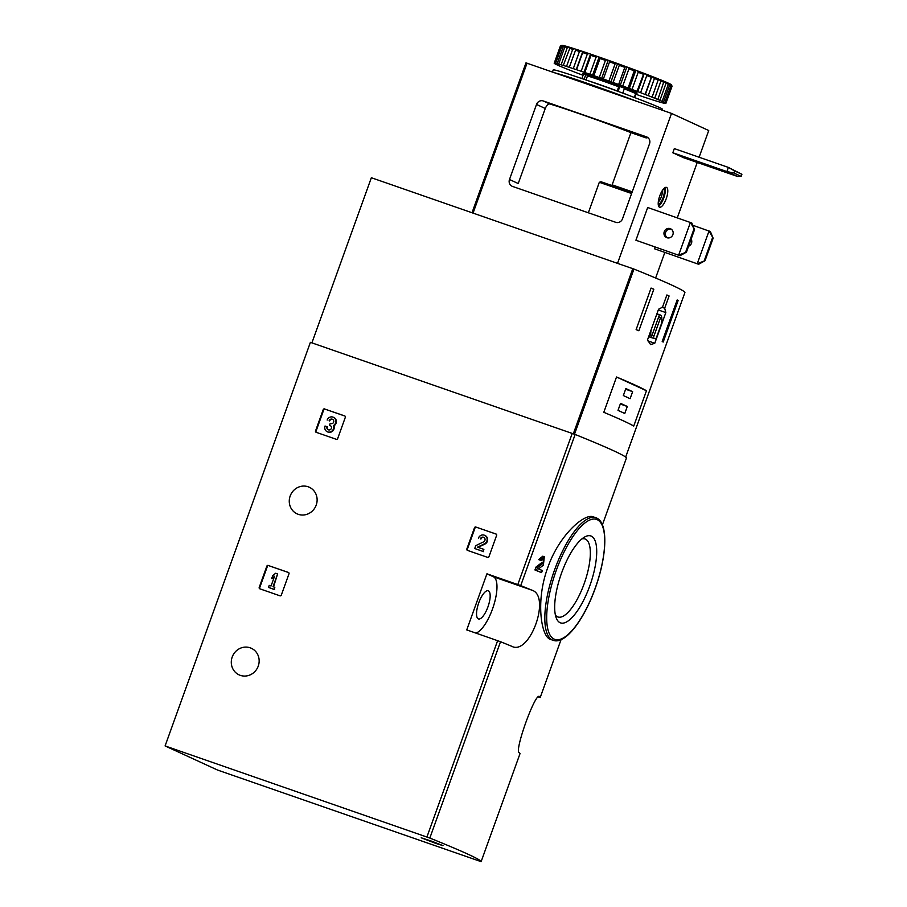 <?xml version="1.0" encoding="UTF-8"?>
<svg xmlns="http://www.w3.org/2000/svg" width="907" height="907" viewBox="0 0 907 907"><rect width="100%" height="100%" fill="white"/><g stroke="black" fill="none" stroke-linecap="round" stroke-linejoin="round"><path stroke-width="1.36" d="M165.097 745.928L217.533 770.043L481.129 861.65A256.828 7.846 -160.2 0 0 429.827 838.057L165.097 745.928L310.398 342.336L575.14 434.464A256.828 7.846 -160.2 0 1 626.431 458.058L602.384 524.87L626.431 458.058M534.937 569.959A256.828 7.846 19.8 0 1 540.073 572.068L541.592 572.6L542.341 570.526A258.484 7.902 -160.2 0 0 538.509 568.95L543.395 565.129L544.313 556.728L542.794 556.195L538.667 559.596A256.828 7.846 19.8 0 1 539.903 560.095L541.434 560.628L543.61 558.814L543.123 563.292L537.5 567.635L535.969 567.09L534.937 569.959L536.468 570.492A258.484 7.902 19.8 0 1 541.592 572.6M543.123 563.292L541.604 562.771L535.969 567.09M593.325 516.865C584.369 512.931 558.882 535.447 547.817 567.499C535.368 600.683 541.15 637.077 550.492 639.39L553.145 640.319A64.896 21.791 -70.8 0 1 553.882 571.864A64.896 21.791 -70.8 0 1 595.774 517.716L593.325 516.865M538.509 696.973L540.221 697.506A256.828 7.846 -160.2 0 0 539.484 696.587L539.404 696.542M511.661 646.26C529.665 656.203 551.399 595.956 531.865 590.162A256.828 7.846 -160.2 0 0 520.72 585.616L486.934 573.802L466.742 629.9L500.517 641.714A256.828 7.846 19.8 0 1 511.661 646.26L512.183 646.453M539.314 696.519L539.484 696.587C535.561 691.542 513.816 751.778 519.292 752.685A256.828 7.846 19.8 0 1 520.028 753.604L481.129 861.65L520.028 753.604M540.221 697.506L561.048 639.662L540.221 697.506M475.869 527.001A1.1 1.043 114.7 0 0 474.508 527.693L466.844 548.984A1.1 1.043 114.7 0 0 467.445 550.368L487.603 557.374A1.1 1.043 114.7 0 0 488.952 556.683L496.617 535.379A1.1 1.043 114.7 0 0 496.016 534.008L476.368 527.228A1.1 1.043 -65.3 0 0 475.019 527.931L467.354 549.223A1.1 1.043 -65.3 0 0 467.672 550.447M268.234 565.424A1.1 1.043 114.7 0 0 266.873 566.127L259.209 587.419A1.1 1.043 114.7 0 0 259.81 588.802L279.957 595.808A1.1 1.043 114.7 0 0 281.317 595.105L288.982 573.814A1.1 1.043 114.7 0 0 288.381 572.43L268.733 565.662A1.1 1.043 -65.3 0 0 267.384 566.353L259.708 587.657A1.1 1.043 -65.3 0 0 260.037 588.881M324.57 408.921A1.1 1.043 114.7 0 0 323.221 409.624L315.545 430.916A1.1 1.043 114.7 0 0 316.158 432.299L336.304 439.305A1.1 1.043 114.7 0 0 337.665 438.603L345.329 417.311A1.1 1.043 114.7 0 0 344.717 415.928L325.08 409.159A1.1 1.043 -65.3 0 0 323.72 409.851L316.055 431.154A1.1 1.043 -65.3 0 0 316.384 432.378M298.244 514.314A14.637 13.775 -65.3 0 0 315.976 505.698A14.637 13.775 -65.3 0 0 309.31 487.252A14.637 13.775 -65.3 0 0 290.671 494.791A14.637 13.775 -65.3 0 0 297.077 513.85A14.637 13.775 -65.3 0 0 298.244 514.314M240.264 675.341A14.637 13.775 -65.3 0 0 258.007 666.724A14.637 13.775 -65.3 0 0 251.341 648.278A14.637 13.775 -65.3 0 0 232.702 655.818A14.637 13.775 -65.3 0 0 239.108 674.876A14.637 13.775 -65.3 0 0 240.264 675.341M538.667 559.596L540.198 560.129A258.484 7.902 19.8 0 1 541.434 560.628M435.655 843.351L443.013 845.641L432.22 841.39L421.199 837.785L435.655 843.351M540.198 560.129L544.313 556.728M536.468 570.492L537.5 567.635M589.777 585.922A46.019 15.442 -70.8 0 1 556.365 618.245A46.019 15.442 -70.8 0 1 561.093 574.369A46.019 15.442 -70.8 0 1 584.607 537.023A46.019 15.442 -70.8 0 1 589.777 585.922M581.897 538.928A41.291 13.866 -70.8 0 1 585.038 538.985A41.291 13.866 -70.8 0 1 584.131 583.791A41.291 13.866 -70.8 0 1 557.918 616.975A41.291 13.866 -70.8 0 1 555.413 615.071M475.835 633.063A29.829 10.011 109.2 0 0 493.68 605.513A29.829 10.011 109.2 0 0 493.453 576.795L486.934 573.802M487.921 606.953A14.909 5.011 -70.8 0 1 478.454 618.937A14.909 5.011 -70.8 0 1 478.624 603.2A14.909 5.011 -70.8 0 1 488.249 590.763A14.909 5.011 -70.8 0 1 487.921 606.953M345 416.086L325.08 409.159M333.436 425.587A4.728 4.444 114.7 0 1 327.257 431.755L327.767 431.981A4.728 4.444 -65.3 0 0 333.935 425.825A4.728 4.444 -65.3 0 0 333.844 417.481L333.334 417.254A4.728 4.444 114.7 0 1 333.436 425.587L333.935 425.825M327.257 431.755A4.728 4.444 114.7 0 1 325.035 426.007L327.495 426.914A2.517 2.37 -65.3 0 0 328.447 429.85M332.665 419.385A2.517 2.37 -65.3 0 0 329.626 420.995L329.128 420.757A2.517 2.37 114.7 0 1 333.731 421.029A2.199 2.075 114.7 0 1 330.919 423.546L330.25 423.32L329.502 425.394L330.171 425.621A2.199 2.075 114.7 0 1 330.749 429.317A2.517 2.37 114.7 0 1 326.996 426.687M329.502 425.394L330.579 425.825M327.166 420.077A4.728 4.444 114.7 0 1 333.334 417.254M288.664 572.589L268.733 565.662M277.599 573.95L275.637 573.258L272.758 575.594L271.692 578.553L274.572 576.228L271.057 585.99L269.232 585.366L268.483 587.43L274.095 589.38L274.832 587.305L273.018 586.682L277.599 573.95L273.54 586.863M274.832 587.305L274.095 589.38M268.483 587.43L274.594 589.618M271.692 578.553L274.243 577.124M496.299 534.155L476.368 527.228M478.102 547.363L484.905 544.075A4.728 4.444 -65.3 0 0 485.143 535.561L484.633 535.323A4.728 4.444 114.7 0 1 484.395 543.837L484.905 544.075M483.953 537.454A2.517 2.37 -65.3 0 0 480.925 539.064L480.415 538.837A2.517 2.37 114.7 0 1 485.052 539.574A2.517 2.37 114.7 0 1 483.59 541.864L475.756 545.651L474.724 548.52L483.125 551.433L483.873 549.37L477.536 547.159L484.395 543.837M483.873 549.37L483.125 551.433M474.724 548.52L483.635 551.671M478.454 538.157A4.728 4.444 114.7 0 1 484.633 535.323M664.684 308.21L669.094 295.965A256.828 7.846 -160.2 0 0 666.894 294.956L662.484 307.201L658.55 309.242L647.507 339.921L650.591 344.615L654.775 343.265L665.829 312.586L664.684 308.21L661.974 307.269M684.921 292.519L625.66 457.105L684.921 292.519A256.828 7.846 -160.2 0 0 633.948 269.073L371.348 177.727L311.906 342.857M677.166 299.956A256.828 7.846 19.8 0 1 678.141 300.512L663.187 342.064A256.828 7.846 -160.2 0 0 662.201 341.508L677.166 299.956M636.124 329.615L651.079 288.063A256.828 7.846 19.8 0 1 653.822 289.22L638.857 330.772A256.828 7.846 -160.2 0 0 636.124 329.615M646.464 390.758A256.828 7.846 -160.2 0 0 616.522 376.995L646.464 390.758L633.744 426.086A256.828 7.846 19.8 0 0 603.801 412.311L616.522 376.995M669.094 295.965L666.815 295.172M654.775 343.265L647.745 340.817M665.829 312.586L658.289 309.956M653.04 338.005L655.931 339.003L661.09 324.695A12.154 4.082 109.2 0 0 660.296 314.99A12.154 4.082 109.2 0 0 659.128 315.046L656.838 313.992M651.237 329.558A12.154 4.082 109.2 0 0 652.314 337.937A12.154 4.082 109.2 0 0 653.494 337.88L655.931 339.003M653.868 336.236L660.602 317.541L658.743 316.69L652.008 335.386L653.868 336.236M658.675 316.872L660.602 317.541M677.098 300.138L678.141 300.512M651.011 288.245L653.822 289.22M624.776 413.479L627.304 406.472L620.535 403.354L618.007 410.372L624.776 413.479M630.104 398.683L632.633 391.665L625.864 388.559L623.336 395.565L630.104 398.683M625.626 389.228L632.633 391.665M620.286 404.034L627.304 406.472M686.429 252.169L678.663 255.094L690.442 222.374L694.535 229.652L691.803 222.997L647.689 207.499L635.909 240.23L680.012 255.717L686.429 252.169L694.535 229.652M685.749 251.851L693.855 229.335M680.012 255.717L635.909 240.23M698.628 264.277L654.514 248.779L698.628 264.277L705.034 260.717L697.268 263.654L709.047 230.922L713.14 238.212L710.408 231.546L692.733 225.253M704.365 260.411L712.471 237.895M705.034 260.717L713.14 238.212M622.508 218.814A5.521 5.204 114.7 0 1 615.717 222.306L512.523 186.411A5.521 5.204 114.7 0 1 509.485 179.507L536.502 104.452A5.521 5.204 114.7 0 1 543.293 100.972L646.487 136.855A5.521 5.204 114.7 0 1 649.525 143.76L622.508 218.814M509.485 179.507L518.226 183.531L545.243 108.477C546.83 104.974 548.429 103.511 550.05 104.078L543.293 100.972M699.116 157.228L708.73 130.529L671.509 113.409L526.071 62.889M648.278 137.955L638.494 134.383L646.249 137.955L630.943 132.637A54.681 1.667 -160.2 0 0 550.05 104.078M671.509 113.409L617.531 263.336M697.234 162.444L677.302 217.805M664.808 252.509L655.625 278.018M666.554 187.42A10.499 3.526 -70.8 0 1 666.271 198.61A10.499 3.526 -70.8 0 1 659.559 207.204A10.499 3.526 -70.8 0 1 659.672 196.127A10.499 3.526 -70.8 0 1 666.452 187.375A10.499 3.526 -70.8 0 1 666.554 187.42M737.538 176.468L741.155 176.366L741.903 174.291L728.378 167.41L726.881 171.559L737.538 176.468L683.481 157.671L672.824 152.761L674.32 148.612L728.378 167.41L734.636 170.947L733.888 173.022L726.881 171.559L672.824 152.761M654.514 248.779L655.137 247.067M646.532 137.172L646.249 137.955M588.337 212.782L599.312 182.284L600.978 181.74L631.975 192.511L600.978 181.74M632.224 191.819L612.146 184.835L630.943 132.637M670.216 228.632A4.83 4.546 114.7 0 1 672.801 234.879A4.83 4.546 114.7 0 1 666.566 237.566A4.83 4.546 114.7 0 1 670.216 228.632M671.248 229.154A4.83 4.546 -65.3 0 0 667.269 237.815M691.134 239.097A4.83 4.546 114.7 0 1 688.572 246.228M741.155 176.366L733.888 173.022M716.065 168.249L721.745 170.425L716.065 168.249M741.903 174.291L734.636 170.947M664.978 187.647A10.499 3.526 -70.8 0 1 663.879 197.59A10.499 3.526 -70.8 0 1 658.573 206.07M663.618 188.826A8.288 2.778 -70.8 0 1 663.176 197.352A8.288 2.778 -70.8 0 1 658.233 204.313M662.212 190.719A6.791 2.279 -70.8 0 1 661.373 196.717A6.791 2.279 -70.8 0 1 658.312 201.944M637.065 101.437A57.991 1.769 -160.2 0 0 589.096 83.977A57.991 1.769 -160.2 0 0 555.084 72.923M581.852 78.558L583.496 74L585.775 74.669L587.634 75.36L586.103 80.009M618.064 91.392L619.821 86.505L618.914 86.244L617.168 90.904A27.618 0.839 -160.2 0 0 588.575 80.87M596.058 57.13A59.374 1.814 -160.2 0 0 590.979 55.372L584.811 72.515A59.374 1.814 -160.2 0 1 589.89 74.261L593.847 75.644L600.015 58.502L599.765 57.277L597.724 56.574L596.058 57.13L589.89 74.261M590.979 55.372L590.956 54.239L589.062 53.592L587.317 54.125L581.149 71.268A59.374 1.814 -160.2 0 0 576.535 69.714L582.702 52.572L582.929 51.529L581.251 50.973L579.46 51.495L573.281 68.637A59.374 1.814 -160.2 0 0 569.279 67.333L575.922 49.239A58.275 1.78 -160.2 0 1 581.251 50.973M587.317 54.125A59.374 1.814 -160.2 0 0 582.702 52.572M579.46 51.495A59.374 1.814 -160.2 0 0 575.457 50.191M572.702 49.318L566.535 66.46A59.374 1.814 -160.2 0 0 563.27 65.429L570.152 47.425A58.275 1.78 -160.2 0 1 574.505 48.785L572.702 49.318A59.374 1.814 -160.2 0 0 569.437 48.298M567.283 47.64L561.116 64.782A59.374 1.814 -160.2 0 0 558.667 64.08L564.846 46.937L565.798 46.155A58.275 1.78 -160.2 0 1 569.04 47.085L567.283 47.64A59.374 1.814 -160.2 0 0 564.846 46.937M563.338 46.529L557.17 63.671A59.374 1.814 -160.2 0 0 555.64 63.309L561.807 46.166L562.986 45.452A58.275 1.78 -160.2 0 1 565.027 45.94L563.338 46.529A59.374 1.814 -160.2 0 0 561.807 46.166M562.918 45.497L561.014 46.019L554.835 63.161A59.374 1.814 -160.2 0 0 554.256 63.139L560.424 45.996L561.796 45.35A58.275 1.78 -160.2 0 1 561.807 45.35L561.456 45.509M561.014 46.019A59.374 1.814 -160.2 0 0 560.424 45.996M560.356 46.121L554.188 63.263A59.374 1.814 -160.2 0 0 554.574 63.592L555.22 63.966A59.374 1.814 -160.2 0 0 556.569 64.635L557.93 65.27A59.374 1.814 -160.2 0 0 560.197 66.256L562.227 67.107A59.374 1.814 -160.2 0 0 565.333 68.388L567.963 69.442A59.374 1.814 -160.2 0 0 571.829 70.973L574.993 72.209A59.374 1.814 -160.2 0 0 579.494 73.932L583.031 75.281M635.988 94.271L638.936 95.348A59.374 1.814 -160.2 0 0 643.551 96.902L646.793 97.979A59.374 1.814 -160.2 0 0 650.795 99.282L650.829 99.192M656.849 101.096L656.815 101.187A59.374 1.814 -160.2 0 1 653.539 100.167L650.795 99.282M661.441 102.446L661.407 102.548A59.374 1.814 -160.2 0 1 658.97 101.833L656.815 101.187M664.48 103.205L664.446 103.319A59.374 1.814 -160.2 0 1 662.904 102.945L661.407 102.548M665.874 103.353L665.829 103.477A59.374 1.814 -160.2 0 1 665.239 103.455L664.446 103.319M670.897 84.408A58.275 1.78 -160.2 0 1 671.407 84.805A58.275 1.78 -160.2 0 1 671.418 84.85L672.064 86.222L665.897 103.364A59.374 1.814 -160.2 0 0 665.511 103.024L671.679 85.893L670.59 84.283M671.407 84.805L672.064 86.222A59.374 1.814 -160.2 0 0 671.679 85.893M668.765 83.319A58.275 1.78 -160.2 0 1 670.556 84.215L671.021 85.507L664.854 102.65A59.374 1.814 -160.2 0 0 663.505 101.981L669.683 84.839L668.085 83.059M671.021 85.507A59.374 1.814 -160.2 0 0 669.683 84.839M665.058 81.675A58.275 1.78 -160.2 0 1 668.062 82.991L668.323 84.215L662.144 101.357A59.374 1.814 -160.2 0 0 659.888 100.371L666.055 83.229L664.015 81.29M668.323 84.215A59.374 1.814 -160.2 0 0 666.055 83.229M659.865 79.533A58.275 1.78 -160.2 0 1 664.003 81.233L657.858 99.509A59.374 1.814 -160.2 0 0 654.752 98.228L660.92 81.086L658.505 79.034M664.026 82.367A59.374 1.814 -160.2 0 0 660.92 81.086M653.369 76.959A58.275 1.78 -160.2 0 1 658.505 78.988L652.11 97.174A59.374 1.814 -160.2 0 0 648.244 95.643L654.423 78.501L651.736 76.324L645.092 94.419A59.374 1.814 -160.2 0 0 640.591 92.684L646.759 75.542L645.75 74.011L643.902 73.308L637.009 91.324A59.374 1.814 -160.2 0 0 632.009 89.442L638.177 72.299L637.247 70.803L635.229 70.054L634.265 70.837L628.097 87.979A59.374 1.814 -160.2 0 0 622.746 86.006L628.925 68.864L628.109 67.424L625.989 66.653L624.821 67.356L618.642 84.498A59.374 1.814 -160.2 0 0 613.109 82.492L619.277 65.349L618.631 63.978L616.465 63.195L615.105 63.841L608.926 80.984A59.374 1.814 -160.2 0 0 603.382 79L609.549 61.857L609.085 60.554L606.942 59.805L605.423 60.395L599.244 77.537A59.374 1.814 -160.2 0 0 593.847 75.644M658.289 80.031A59.374 1.814 -160.2 0 0 654.423 78.501M651.26 77.276A59.374 1.814 -160.2 0 0 646.759 75.542M643.176 74.181A59.374 1.814 -160.2 0 0 638.177 72.299M634.265 70.837A59.374 1.814 -160.2 0 0 628.925 68.864M624.821 67.356A59.374 1.814 -160.2 0 0 619.277 65.349M615.105 63.841A59.374 1.814 -160.2 0 0 609.549 61.857M605.423 60.395A59.374 1.814 -160.2 0 0 600.015 58.502M597.724 56.574A58.275 1.78 -160.2 0 0 590.956 54.239M589.062 53.592A58.275 1.78 -160.2 0 0 582.929 51.529M562.567 45.384A58.275 1.78 -160.2 0 0 561.807 45.35M651.736 76.324A58.275 1.78 -160.2 0 0 645.75 74.011M643.902 73.308A58.275 1.78 -160.2 0 0 637.247 70.803M635.229 70.054A58.275 1.78 -160.2 0 0 628.109 67.424M625.989 66.653A58.275 1.78 -160.2 0 0 618.631 63.978M616.465 63.195A58.275 1.78 -160.2 0 0 609.085 60.554M606.942 59.805A58.275 1.78 -160.2 0 0 599.765 57.277M565.753 46.189L565.027 45.94M570.118 47.47L569.04 47.085M575.9 49.284L574.505 48.785M662.031 110.121L662.359 109.191A57.991 1.769 -160.2 0 0 590.038 81.381A57.991 1.769 -160.2 0 0 553.236 69.896L552.465 72.016M665.897 103.364L663.765 102.661L665.829 103.477M664.854 102.65L665.511 103.024M662.144 101.357L663.505 101.981M657.858 99.509L659.888 100.371M652.11 97.174L654.752 98.228M645.092 94.419L648.244 95.643M637.009 91.324L640.591 92.684M628.097 87.979L632.009 89.442M618.642 84.498L622.746 86.006M608.926 80.984L613.109 82.492M599.244 77.537L603.382 79M581.149 71.268L584.811 72.515M573.281 68.637L576.535 69.714M566.535 66.46L569.279 67.333M561.116 64.782L563.27 65.429M557.17 63.671L558.667 64.08M554.835 63.161L555.64 63.309M554.188 63.263L556.308 63.955L554.256 63.139M599.096 57.084L592.554 75.27M608.189 60.281L601.636 78.456M617.531 63.615L610.978 81.8M626.839 67.005L620.297 85.179M635.852 70.327L629.299 88.512M644.265 73.501L637.723 91.675M651.838 76.415L645.296 94.589M582.77 51.529L576.228 69.703M590.536 54.137L583.995 72.322M584.097 79.317L585.775 74.669M635.762 93.478L634.787 97.616M619.821 86.505L624.492 88.262L622.746 93.115M520.72 585.616L575.14 434.464M429.827 838.057L500.517 641.714M517.829 584.55L572.238 433.387M426.936 836.991L497.626 640.648M595.139 588.394A63.513 21.326 -70.8 0 1 547.34 626.703A63.513 21.326 -70.8 0 1 584.584 523.237A63.513 21.326 -70.8 0 1 595.139 588.394M531.865 590.162L493.453 576.795M574.505 434.215L633.948 269.073M573.337 433.784L632.791 268.642M545.243 108.477L536.502 104.452M647.337 137.252L646.487 136.855M527.035 63.173L473.057 213.1M599.312 182.284L631.612 193.52M628.132 95.11A27.618 0.839 -160.2 0 0 622.78 93.013M618.665 86.743A27.618 0.839 -160.2 0 0 601.205 80.462A27.618 0.839 -160.2 0 0 587.566 75.927M634.31 97.434L635.648 93.704A27.618 0.839 -160.2 0 0 624.277 88.863M630.637 91.324A28.718 0.873 -160.2 0 0 632.36 90.813A28.718 0.873 -160.2 0 0 601.239 79.26A28.718 0.873 -160.2 0 0 583.791 74.091M587.611 75.769A28.718 0.873 -160.2 0 0 589.062 76.358M553.145 640.319C565.084 644.911 583.859 620.218 595.207 588.428C607.248 555.311 608.54 521.604 595.774 517.716M656.906 313.811L660.296 314.99M648.675 336.678L652.314 337.937M525.992 62.844L472.025 212.737M635.648 93.704L636.578 93.013M583.836 74.102L583.677 74.998"/></g></svg>
